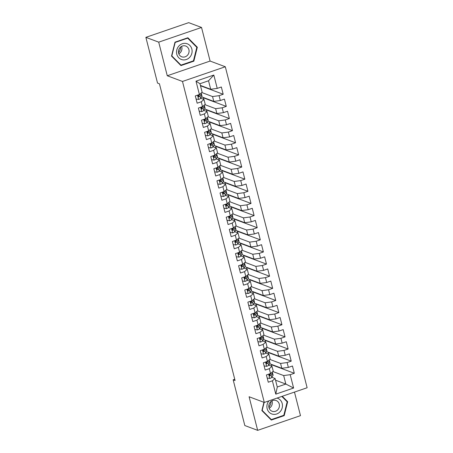 <?xml version="1.0" encoding="UTF-8"?>
<svg xmlns="http://www.w3.org/2000/svg" width="453" height="453" viewBox="0 0 453 453"><rect width="100%" height="100%" fill="white"/><g stroke="black" fill="none" stroke-linecap="round" stroke-linejoin="round"><path stroke-width="0.68" d="M201.534 27.457L158.709 42.152L167.27 75.759L210.096 61.059L201.534 27.457L188.697 22.65L145.872 37.35L157.531 83.08L159.433 83.794L235.067 380.52L233.165 379.807L244.824 425.543L257.655 430.35L300.481 415.65L294.473 392.088M210.096 61.059L225.305 66.755L307.128 387.745L264.303 402.445L182.485 81.455L225.305 66.755M275.543 380.203L285.837 384.059L293.606 388.034L290.203 374.688L294.314 373.278L292.457 366.001L288.351 367.411L287.111 362.559L291.222 361.149L289.365 353.867L285.26 355.282L284.02 350.429L288.131 349.02L286.273 341.738L282.162 343.148L280.928 338.295L285.039 336.885L283.182 329.608L279.071 331.018L277.836 326.166L281.947 324.756L280.09 317.474L275.979 318.884L274.745 314.037L278.85 312.621L276.998 305.345L272.887 306.755L271.653 301.902L275.758 300.492L273.906 293.216L269.795 294.626L268.561 289.773L272.666 288.363L270.815 281.081L266.704 282.491L265.469 277.638L269.575 276.228L267.723 268.952L263.612 270.362L262.378 265.509L266.483 264.099L264.631 256.823L260.52 258.233L259.28 253.38L263.391 251.97L261.534 244.688L257.429 246.098L256.188 241.245L260.299 239.835L258.442 232.559L254.337 233.969L253.097 229.116L257.208 227.706L255.35 220.43L251.245 221.84L250.005 216.987L254.116 215.577L252.259 208.295L248.153 209.705L246.913 204.852L251.024 203.442L249.167 196.166L245.062 197.576L243.822 192.723L247.933 191.313L246.075 184.031L241.964 185.441L240.73 180.594L244.841 179.184L242.984 171.902L238.873 173.312L237.638 168.459L241.749 167.049L239.892 159.773L235.781 161.183L234.546 156.33L238.652 154.92L236.8 147.638L232.689 149.048L231.455 144.196L235.56 142.786L233.708 135.509L229.597 136.919L228.363 132.066L232.468 130.657L230.617 123.38L226.506 124.79L225.271 119.937L229.377 118.527L227.525 111.245L223.414 112.655L222.18 107.803L226.285 106.393L224.428 99.116L220.322 100.526L219.082 95.674L223.193 94.264L221.336 86.987L217.23 88.397L210.696 89.269L208.533 80.781L199.971 83.72L202.134 92.214L199.405 94.513L196.002 81.166L213.827 75.051L217.23 88.397M293.606 388.034L275.781 394.15L272.383 380.809L275.107 378.504L271.823 377.275M199.405 94.513L195.294 95.923L197.151 103.199L201.262 101.789L202.497 106.642L198.391 108.052L200.243 115.334L204.354 113.924L205.588 118.777L201.483 120.187L203.335 127.463L207.446 126.053L208.68 130.906L204.575 132.316L206.426 139.592L210.537 138.182L211.772 143.035L207.667 144.445L209.518 151.727L213.629 150.317L214.864 155.169L210.758 156.579L212.616 163.856L216.721 162.446L217.961 167.299L213.85 168.709L215.707 175.991L219.813 174.575L221.053 179.428L216.942 180.838L218.799 188.12L222.904 186.71L224.144 191.562L220.033 192.972L221.891 200.249L225.996 198.839L227.236 203.691L223.125 205.101L224.982 212.383L229.088 210.973L230.328 215.826L226.217 217.236L228.074 224.512L232.185 223.103L233.42 227.955L229.309 229.365L231.166 236.642L235.277 235.232L236.511 240.084L232.4 241.494L234.258 248.776L238.369 247.366L239.603 252.219L235.498 253.629L237.349 260.905L241.46 259.495L242.695 264.348L238.589 265.758L240.441 273.034L244.552 271.624L245.786 276.477L241.681 277.887L243.533 285.169L247.644 283.759L248.878 288.612L244.773 290.022L246.625 297.298L250.736 295.888L251.97 300.741L247.865 302.151L249.716 309.427L253.827 308.017L255.067 312.87L250.956 314.28L252.814 321.562L256.919 320.152L258.159 325.005L254.048 326.415L255.905 333.691L260.011 332.281L261.251 337.134L257.14 338.544L258.997 345.826L263.102 344.416L264.342 349.263L260.232 350.679L262.089 357.955L266.194 356.545L267.434 361.398L263.323 362.808L265.181 370.084L269.286 368.674L270.526 373.527L266.415 374.937L268.272 382.219L272.383 380.809M201.778 92.514L212.553 96.551L213.788 101.404L201.619 96.846M198.363 95.623L198.816 95.793M219.082 95.674L212.553 96.551M220.322 100.526L213.788 101.404M196.002 81.166L199.971 83.72M204.869 104.643L215.645 108.68L216.885 113.533L204.711 108.975M201.455 107.757L201.908 107.927M222.18 107.803L215.645 108.68M223.414 112.655L216.885 113.533M201.262 101.789L203.992 99.49L200.702 98.261M203.992 99.49L205.226 104.343L202.497 106.642M207.961 116.778L218.737 120.815L219.977 125.668L207.802 121.104M204.546 119.886L204.999 120.056M225.271 119.937L218.737 120.815M226.506 124.79L219.977 125.668M204.354 113.924L207.083 111.619L203.793 110.39M207.083 111.619L208.318 116.472L205.588 118.777M211.053 128.907L221.828 132.944L223.069 137.797L210.894 133.239M207.638 132.016L208.097 132.185M228.363 132.066L221.828 132.944M229.597 136.919L223.069 137.797M207.446 126.053L210.175 123.754L206.885 122.52M210.175 123.754L211.409 128.607L208.68 130.906M214.144 141.036L224.92 145.073L226.16 149.926L213.986 145.368M210.73 144.15L211.189 144.32M231.455 144.196L224.92 145.073M232.689 149.048L226.16 149.926M210.537 138.182L213.267 135.883L209.977 134.654M213.267 135.883L214.501 140.736L211.772 143.035M217.236 153.171L228.012 157.208L229.252 162.061L217.078 157.497M213.822 156.279L214.28 156.449M234.546 156.33L228.012 157.208M235.781 161.183L229.252 162.061M213.629 150.317L216.358 148.012L213.069 146.783M216.358 148.012L217.593 152.865L214.864 155.169M220.328 165.3L231.109 169.337L232.344 174.19L220.169 169.632M216.913 168.408L217.372 168.584M237.638 168.459L231.109 169.337M238.873 173.312L232.344 174.19M216.721 162.446L219.45 160.147L216.16 158.912M219.45 160.147L220.685 165L217.961 167.299M223.42 177.429L234.201 181.466L235.435 186.319L223.261 181.761M220.005 180.543L220.464 180.713M240.73 180.594L234.201 181.466M241.964 185.441L235.435 186.319M219.813 174.575L222.542 172.276L219.258 171.047M222.542 172.276L223.776 177.129L221.053 179.428M226.511 189.564L237.293 193.601L238.527 198.454L226.358 193.895M223.097 192.672L223.556 192.842M243.822 192.723L237.293 193.601M245.062 197.576L238.527 198.454M222.904 186.71L225.634 184.405L222.349 183.176M225.634 184.405L226.874 189.258L224.144 191.562M229.603 201.693L240.384 205.73L241.619 210.583L229.45 206.024M226.189 204.801L226.647 204.977M246.913 204.852L240.384 205.73M248.153 209.705L241.619 210.583M225.996 198.839L228.725 196.54L225.441 195.305M228.725 196.54L229.965 201.392L227.236 203.691M232.695 213.827L243.476 217.859L244.711 222.712L232.542 218.153M229.28 216.936L229.739 217.106M250.005 216.987L243.476 217.859M251.245 221.84L244.711 222.712M229.088 210.973L231.817 208.669L228.533 207.44M231.817 208.669L233.057 213.522L230.328 215.826M235.792 225.956L246.568 229.994L247.802 234.847L235.634 230.288M232.378 229.065L232.831 229.235M253.097 229.116L246.568 229.994M254.337 233.969L247.802 234.847M232.185 223.103L234.909 220.804L231.625 219.569M234.909 220.804L236.149 225.656L233.42 227.955M238.884 238.085L249.66 242.123L250.894 246.976L238.725 242.417M235.469 241.2L235.922 241.37M256.188 241.245L249.66 242.123M257.429 246.098L250.894 246.976M235.277 235.232L238.001 232.933L234.716 231.704M238.001 232.933L239.241 237.785L236.511 240.084M241.976 250.22L252.751 254.258L253.991 259.105L241.817 254.546M238.561 253.329L239.014 253.499M259.28 253.38L252.751 254.258M260.52 258.233L253.991 259.105M238.369 247.366L241.092 245.062L237.808 243.833M241.092 245.062L242.332 249.914L239.603 252.219M245.067 262.349L255.843 266.387L257.083 271.239L244.909 266.681M241.653 265.458L242.106 265.628M262.378 265.509L255.843 266.387M263.612 270.362L257.083 271.239M241.46 259.495L244.19 257.196L240.9 255.962M244.19 257.196L245.424 262.049L242.695 264.348M248.159 274.478L258.935 278.516L260.175 283.368L248.001 278.81M244.745 277.593L245.203 277.763M265.469 277.638L258.935 278.516M266.704 282.491L260.175 283.368M244.552 271.624L247.281 269.325L243.991 268.097M247.281 269.325L248.516 274.178L245.786 276.477M251.251 286.613L262.027 290.65L263.267 295.503L251.092 290.939M247.836 289.722L248.295 289.892M268.561 289.773L262.027 290.65M269.795 294.626L263.267 295.503M247.644 283.759L250.373 281.455L247.083 280.226M250.373 281.455L251.608 286.307L248.878 288.612M254.343 298.742L265.118 302.78L266.358 307.632L254.184 303.074M250.928 301.851L251.387 302.026M271.653 301.902L265.118 302.78M272.887 306.755L266.358 307.632M250.736 295.888L253.465 293.589L250.175 292.355M253.465 293.589L254.699 298.442L251.97 300.741M257.434 310.871L268.216 314.909L269.45 319.761L257.276 315.203M254.02 313.986L254.478 314.156M274.745 314.037L268.216 314.909M275.979 318.884L269.45 319.761M253.827 308.017L256.557 305.718L253.267 304.49M256.557 305.718L257.791 310.571L255.067 312.87M260.526 323.006L271.307 327.043L272.542 331.896L260.367 327.332M257.111 326.115L257.57 326.285M277.836 326.166L271.307 327.043M279.071 331.018L272.542 331.896M256.919 320.152L259.648 317.847L256.364 316.619M259.648 317.847L260.883 322.7L258.159 325.005M263.618 335.135L274.399 339.172L275.634 344.025L263.459 339.467M260.203 338.244L260.662 338.419M280.928 338.295L274.399 339.172M282.162 343.148L275.634 344.025M260.011 332.281L262.74 329.982L259.456 328.748M262.74 329.982L263.974 334.835L261.251 337.134M266.709 347.264L277.491 351.302L278.725 356.154L266.557 351.596M263.295 350.379L263.754 350.548M284.02 350.429L277.491 351.302M285.26 355.282L278.725 356.154M263.102 344.416L265.832 342.111L262.547 340.882M265.832 342.111L267.072 346.964L264.342 349.263M269.801 359.399L280.583 363.436L281.817 368.289L269.648 363.731M266.387 362.508L266.845 362.677M287.111 362.559L280.583 363.436M288.351 367.411L281.817 368.289M266.194 356.545L268.923 354.246L265.639 353.012M268.923 354.246L270.164 359.093L267.434 361.398M272.893 371.528L283.674 375.565L285.837 384.059L277.276 386.998L275.107 378.504M290.203 374.688L283.674 375.565M269.286 368.674L272.015 366.375L268.731 365.141M272.015 366.375L273.255 371.228L270.526 373.527M158.709 42.152L145.872 37.35M264.303 402.445L249.093 396.749L257.655 430.35M167.27 75.759L182.485 81.455M234.745 379.269L233.165 379.807M200.402 85.413L210.696 89.269M271.755 366.273L271.256 364.331M268.663 354.144L268.165 352.202M265.571 342.015L265.073 340.067M262.48 329.88L261.981 327.938M259.382 317.751L258.889 315.809M256.29 305.622L255.798 303.674M253.199 293.487L252.706 291.545M250.107 281.358L249.614 279.416M247.015 269.229L246.523 267.281M243.924 257.094L243.431 255.152M240.832 244.965L240.339 243.023M237.74 232.836L237.242 230.888M234.648 220.702L234.15 218.759M231.557 208.573L231.058 206.63M228.465 196.438L227.967 194.496M225.373 184.309L224.875 182.366M222.281 172.18L221.783 170.232M219.184 160.045L218.691 158.103M216.092 147.916L215.6 145.974M213.001 135.787L212.508 133.839M209.909 123.652L209.416 121.71M206.817 111.523L206.325 109.581M203.725 99.394L203.233 97.446M275.781 394.15L277.276 386.998M208.533 80.781L213.827 75.051M263.929 402.304L261.874 410.565L271.307 420.061L284.201 415.633L287.666 401.715L282.27 396.279M180.951 65.589L193.85 61.161L197.315 47.242L187.882 37.746L174.983 42.174L171.523 56.093L180.951 65.589M294.314 373.278L271.347 364.676M291.222 361.149L268.255 352.547M288.131 349.02L265.164 340.413M285.039 336.885L262.072 328.283M281.947 324.756L258.98 316.154M278.85 312.621L255.883 304.02M275.758 300.492L252.791 291.891M272.666 288.363L249.699 279.761M269.575 276.228L246.608 267.627M266.483 264.099L243.516 255.498M263.391 251.97L240.424 243.363M260.299 239.835L237.332 231.234M257.208 227.706L234.241 219.105M254.116 215.577L231.149 206.97M251.024 203.442L228.057 194.841M247.933 191.313L224.965 182.712M244.841 179.184L221.874 170.577M241.749 167.049L218.776 158.448M238.652 154.92L215.685 146.319M235.56 142.786L212.593 134.184M232.468 130.657L209.501 122.055M229.377 118.527L206.409 109.92M226.285 106.393L203.318 97.791M223.193 94.264L200.486 85.759M286.715 401.358L287.666 401.715M283.555 415.39L284.201 415.633M193.204 60.917L193.85 61.161M196.364 46.886L197.315 47.242M267.208 378.051L269.807 378.465A3.414 0.81 -14.3 0 0 271.749 377.389L272.91 375.599A9.858 2.344 -14.3 0 0 273.063 374.959L272.474 372.649A9.858 2.344 -14.3 0 0 272.1 372.202M270.022 374.682A8.182 1.948 -14.3 0 0 269.359 374.637M271.251 372.915L270.786 373.629A3.414 0.81 165.7 0 1 269.66 374.382C268.969 375.203 269.093 375.69 270.033 375.837A3.414 0.81 -14.3 0 0 271.16 375.084L272.321 373.295A9.858 2.344 -14.3 0 0 272.474 372.649M270.537 373.884L269.563 375.39A1.738 0.413 165.7 0 1 269.348 375.582L270.033 375.837L269.614 375.848M264.116 365.916L266.715 366.335A3.414 0.81 -14.3 0 0 268.657 365.26L269.812 363.465A9.858 2.344 -14.3 0 0 269.971 362.825L269.382 360.52A9.858 2.344 -14.3 0 0 269.008 360.073M266.93 362.553A8.182 1.948 -14.3 0 0 266.268 362.502M268.159 360.786L267.695 361.5A3.414 0.81 165.7 0 1 266.568 362.253C265.877 363.074 266.002 363.555 266.936 363.708A3.414 0.81 -14.3 0 0 268.068 362.955L269.229 361.16A9.858 2.344 -14.3 0 0 269.382 360.52M267.446 361.754L266.472 363.261A1.738 0.413 165.7 0 1 266.256 363.453L266.936 363.708L266.523 363.719M261.024 353.787L263.623 354.201A3.414 0.81 -14.3 0 0 265.56 353.13L266.721 351.335A9.858 2.344 -14.3 0 0 266.879 350.696L266.29 348.391A9.858 2.344 -14.3 0 0 265.917 347.938M263.839 350.424A8.182 1.948 -14.3 0 0 263.176 350.373M265.067 348.657L264.603 349.371A3.414 0.81 165.7 0 1 263.476 350.124C262.785 350.939 262.91 351.426 263.844 351.579A3.414 0.81 -14.3 0 0 264.977 350.826L266.137 349.031A9.858 2.344 -14.3 0 0 266.29 348.391M264.354 349.625L263.38 351.126A1.738 0.413 165.7 0 1 263.165 351.318L263.844 351.579L263.431 351.59M268.923 400.86A8.375 7.701 110.5 0 0 269.297 412.411A8.375 7.701 110.5 0 0 280.18 411.641A8.375 7.701 110.5 0 0 277.043 398.074M270.345 402.1A5.736 5.272 110.5 0 0 272.1 411.262A5.736 5.272 110.5 0 0 277.882 409.682A5.736 5.272 110.5 0 0 276.126 400.52A5.736 5.272 110.5 0 0 270.345 402.1M271.936 400.843A5.736 5.272 -69.5 0 1 270.741 407.009A5.736 5.272 -69.5 0 1 269.156 408.266M281.823 396.432L287.174 401.817L283.816 415.299L271.319 419.591L262.179 410.39L264.173 402.394M270.56 419.302L271.319 419.591M270.996 401.477A8.058 7.407 -69.5 0 1 268.861 407.173M178.822 46.093A8.375 7.701 110.5 0 0 178.81 57.808A8.375 7.701 110.5 0 0 189.824 57.169A8.375 7.701 110.5 0 0 189.835 45.453A8.375 7.701 110.5 0 0 178.822 46.093M179.994 47.633A5.736 5.272 110.5 0 0 181.749 56.795A5.736 5.272 110.5 0 0 187.525 55.215A5.736 5.272 110.5 0 0 185.77 46.053A5.736 5.272 110.5 0 0 179.994 47.633M181.579 46.376A5.736 5.272 -69.5 0 1 180.39 52.537A5.736 5.272 -69.5 0 1 178.799 53.794M196.817 47.344L193.459 60.832L180.968 65.119L171.829 55.923L175.181 42.435L187.678 38.148L196.817 47.344M180.203 64.836L180.968 65.119M187.225 37.973L187.678 38.148M180.639 47.004A8.058 7.407 -69.5 0 1 178.505 52.701M257.933 341.658L260.532 342.072A3.414 0.81 -14.3 0 0 262.468 340.996L263.629 339.206A9.858 2.344 -14.3 0 0 263.788 338.561L263.199 336.256A9.858 2.344 -14.3 0 0 262.819 335.809M260.741 338.289A8.182 1.948 -14.3 0 0 260.079 338.238M261.976 336.522L261.511 337.236A3.414 0.81 165.7 0 1 260.384 337.989C259.694 338.81 259.818 339.297 260.752 339.444A3.414 0.81 -14.3 0 0 261.885 338.691L263.046 336.902A9.858 2.344 -14.3 0 0 263.199 336.256M261.262 337.491L260.288 338.997A1.738 0.413 165.7 0 1 260.073 339.189L260.752 339.444L260.339 339.456M254.841 329.524L257.44 329.937A3.414 0.81 -14.3 0 0 259.376 328.867L260.537 327.072A9.858 2.344 -14.3 0 0 260.696 326.432L260.107 324.127A9.858 2.344 -14.3 0 0 259.728 323.68M257.649 326.16A8.182 1.948 -14.3 0 0 256.987 326.109M258.884 324.393L258.42 325.107A3.414 0.81 165.7 0 1 257.293 325.86C256.602 326.681 256.726 327.162 257.661 327.315A3.414 0.81 -14.3 0 0 258.793 326.562L259.948 324.767A9.858 2.344 -14.3 0 0 260.107 324.127M258.17 325.362L257.196 326.868A1.738 0.413 165.7 0 1 256.976 327.06L257.661 327.315L257.247 327.326M251.749 317.394L254.348 317.808A3.414 0.81 -14.3 0 0 256.285 316.738L257.446 314.943A9.858 2.344 -14.3 0 0 257.604 314.303L257.015 311.998A9.858 2.344 -14.3 0 0 256.636 311.545M254.558 314.025A8.182 1.948 -14.3 0 0 253.895 313.98M255.792 312.259L255.328 312.972A3.414 0.81 165.7 0 1 254.201 313.725C253.51 314.546 253.635 315.033 254.569 315.186A3.414 0.81 -14.3 0 0 255.696 314.433L256.857 312.638A9.858 2.344 -14.3 0 0 257.015 311.998M255.073 313.233L254.099 314.733A1.738 0.413 165.7 0 1 253.884 314.926L254.569 315.186L254.156 315.197M248.657 305.265L251.256 305.679A3.414 0.81 -14.3 0 0 253.193 304.603L254.354 302.814A9.858 2.344 -14.3 0 0 254.512 302.168L253.923 299.863A9.858 2.344 -14.3 0 0 253.544 299.416M251.466 301.896A8.182 1.948 -14.3 0 0 250.803 301.845M252.695 300.129L252.236 300.843A3.414 0.81 165.7 0 1 251.109 301.596C250.418 302.417 250.537 302.904 251.477 303.051A3.414 0.81 -14.3 0 0 252.604 302.298L253.765 300.509A9.858 2.344 -14.3 0 0 253.923 299.863M251.981 301.098L251.007 302.604A1.738 0.413 165.7 0 1 250.792 302.797L251.477 303.051L251.064 303.063M245.566 293.131L248.165 293.544A3.414 0.81 -14.3 0 0 250.101 292.474L251.262 290.679A9.858 2.344 -14.3 0 0 251.421 290.039L250.832 287.734A9.858 2.344 -14.3 0 0 250.452 287.281M248.374 289.767A8.182 1.948 -14.3 0 0 247.712 289.716M249.603 288L249.144 288.714A3.414 0.81 165.7 0 1 248.012 289.467C247.327 290.288 247.446 290.769 248.386 290.922A3.414 0.81 -14.3 0 0 249.512 290.169L250.673 288.374A9.858 2.344 -14.3 0 0 250.832 287.734M248.89 288.969L247.916 290.475A1.738 0.413 165.7 0 1 247.7 290.667L248.386 290.922L247.972 290.934M242.474 281.002L245.073 281.415A3.414 0.81 -14.3 0 0 247.01 280.339L248.17 278.55A9.858 2.344 -14.3 0 0 248.329 277.91L247.74 275.605A9.858 2.344 -14.3 0 0 247.361 275.152M245.283 277.632A8.182 1.948 -14.3 0 0 244.62 277.587M246.511 275.866L246.053 276.579A3.414 0.81 165.7 0 1 244.92 277.332C244.229 278.153 244.354 278.64 245.294 278.788A3.414 0.81 -14.3 0 0 246.421 278.034L247.581 276.245A9.858 2.344 -14.3 0 0 247.74 275.605M245.798 276.84L244.824 278.34A1.738 0.413 165.7 0 1 244.609 278.533L245.294 278.788L244.88 278.805M239.382 268.867L241.981 269.286A3.414 0.81 -14.3 0 0 243.918 268.21L245.079 266.421A9.858 2.344 -14.3 0 0 245.232 265.775L244.648 263.47A9.858 2.344 -14.3 0 0 244.269 263.023M242.191 265.503A8.182 1.948 -14.3 0 0 241.528 265.452M243.42 263.737L242.961 264.45A3.414 0.81 165.7 0 1 241.828 265.203C241.138 266.024 241.262 266.511 242.202 266.658A3.414 0.81 -14.3 0 0 243.329 265.905L244.49 264.116A9.858 2.344 -14.3 0 0 244.648 263.47M242.706 264.705L241.732 266.211A1.738 0.413 165.7 0 1 241.517 266.404L242.202 266.658L241.789 266.67M236.29 256.738L238.89 257.151A3.414 0.81 -14.3 0 0 240.826 256.081L241.987 254.286A9.858 2.344 -14.3 0 0 242.14 253.646L241.557 251.341A9.858 2.344 -14.3 0 0 241.177 250.888M239.099 253.374A8.182 1.948 -14.3 0 0 238.437 253.323M240.328 251.608L239.869 252.321A3.414 0.81 165.7 0 1 238.737 253.074C238.046 253.89 238.17 254.376 239.11 254.529A3.414 0.81 -14.3 0 0 240.237 253.776L241.398 251.981A9.858 2.344 -14.3 0 0 241.557 251.341M239.614 252.576L238.64 254.082A1.738 0.413 165.7 0 1 238.425 254.275L239.11 254.529L238.691 254.541M233.193 244.609L235.792 245.022A3.414 0.81 -14.3 0 0 237.734 243.946L238.895 242.157A9.858 2.344 -14.3 0 0 239.048 241.517L238.465 239.212A9.858 2.344 -14.3 0 0 238.085 238.759M236.007 241.239A8.182 1.948 -14.3 0 0 235.345 241.194M237.236 239.473L236.772 240.186A3.414 0.81 165.7 0 1 235.645 240.939C234.954 241.76 235.079 242.247 236.019 242.395A3.414 0.81 -14.3 0 0 237.146 241.642L238.306 239.852A9.858 2.344 -14.3 0 0 238.465 239.212M236.523 240.441L235.549 241.947A1.738 0.413 165.7 0 1 235.334 242.14L236.019 242.395L235.6 242.406M230.101 232.474L232.7 232.893A3.414 0.81 -14.3 0 0 234.643 231.817L235.803 230.028A9.858 2.344 -14.3 0 0 235.956 229.382L235.367 227.078A9.858 2.344 -14.3 0 0 234.994 226.63M232.916 229.11A8.182 1.948 -14.3 0 0 232.253 229.059M234.144 227.344L233.68 228.057A3.414 0.81 165.7 0 1 232.553 228.81C231.862 229.631 231.987 230.113 232.927 230.266A3.414 0.81 -14.3 0 0 234.054 229.512L235.215 227.717A9.858 2.344 -14.3 0 0 235.367 227.078M233.431 228.312L232.457 229.818A1.738 0.413 165.7 0 1 232.242 230.011L232.927 230.266L232.508 230.277M227.01 220.345L229.609 220.758A3.414 0.81 -14.3 0 0 231.551 219.688L232.712 217.893A9.858 2.344 -14.3 0 0 232.865 217.253L232.276 214.949A9.858 2.344 -14.3 0 0 231.902 214.496M229.824 216.981A8.182 1.948 -14.3 0 0 229.161 216.93M231.053 215.215L230.588 215.928A3.414 0.81 165.7 0 1 229.461 216.681C228.771 217.497 228.895 217.984 229.835 218.136A3.414 0.81 -14.3 0 0 230.962 217.383L232.123 215.588A9.858 2.344 -14.3 0 0 232.276 214.949M230.339 216.183L229.365 217.683A1.738 0.413 165.7 0 1 229.15 217.876L229.835 218.136L229.416 218.148M223.918 208.216L226.517 208.629A3.414 0.81 -14.3 0 0 228.459 207.553L229.614 205.764A9.858 2.344 -14.3 0 0 229.773 205.118L229.184 202.814A9.858 2.344 -14.3 0 0 228.81 202.366M226.732 204.847A8.182 1.948 -14.3 0 0 226.07 204.801M227.961 203.08L227.497 203.793A3.414 0.81 165.7 0 1 226.37 204.546C225.679 205.368 225.804 205.855 226.738 206.002A3.414 0.81 -14.3 0 0 227.87 205.249L229.031 203.459A9.858 2.344 -14.3 0 0 229.184 202.814M227.247 204.048L226.274 205.554A1.738 0.413 165.7 0 1 226.058 205.747L226.738 206.002L226.324 206.013M220.826 196.081L223.425 196.494A3.414 0.81 -14.3 0 0 225.362 195.424L226.523 193.629A9.858 2.344 -14.3 0 0 226.681 192.989L226.092 190.685A9.858 2.344 -14.3 0 0 225.713 190.237M223.64 192.718A8.182 1.948 -14.3 0 0 222.978 192.667M224.869 190.951L224.405 191.664A3.414 0.81 165.7 0 1 223.278 192.417C222.587 193.238 222.712 193.72 223.646 193.873A3.414 0.81 -14.3 0 0 224.779 193.12L225.939 191.325A9.858 2.344 -14.3 0 0 226.092 190.685M224.156 191.919L223.182 193.425A1.738 0.413 165.7 0 1 222.967 193.618L223.646 193.873L223.233 193.884M217.734 183.952L220.334 184.365A3.414 0.81 -14.3 0 0 222.27 183.295L223.431 181.5A9.858 2.344 -14.3 0 0 223.589 180.86L223.001 178.556A9.858 2.344 -14.3 0 0 222.621 178.103M220.543 180.583A8.182 1.948 -14.3 0 0 219.881 180.537M221.777 178.816L221.313 179.53A3.414 0.81 165.7 0 1 220.186 180.288C219.495 181.104 219.62 181.591 220.554 181.744A3.414 0.81 -14.3 0 0 221.687 180.99L222.848 179.195A9.858 2.344 -14.3 0 0 223.001 178.556M221.064 179.79L220.09 181.291A1.738 0.413 165.7 0 1 219.869 181.483L220.554 181.744L220.141 181.755M214.643 171.823L217.242 172.236A3.414 0.81 -14.3 0 0 219.178 171.16L220.339 169.371A9.858 2.344 -14.3 0 0 220.498 168.726L219.909 166.421A9.858 2.344 -14.3 0 0 219.529 165.974M217.451 168.454A8.182 1.948 -14.3 0 0 216.789 168.403M218.686 166.687L218.221 167.4A3.414 0.81 165.7 0 1 217.095 168.154C216.404 168.975 216.528 169.462 217.463 169.609A3.414 0.81 -14.3 0 0 218.595 168.856L219.75 167.066A9.858 2.344 -14.3 0 0 219.909 166.421M217.972 167.655L216.993 169.162A1.738 0.413 165.7 0 1 216.777 169.354L217.463 169.609L217.049 169.62M211.551 159.688L214.15 160.102A3.414 0.81 -14.3 0 0 216.087 159.031L217.247 157.236A9.858 2.344 -14.3 0 0 217.406 156.596L216.817 154.292A9.858 2.344 -14.3 0 0 216.438 153.839M214.36 156.325A8.182 1.948 -14.3 0 0 213.697 156.274M215.588 154.558L215.13 155.271A3.414 0.81 165.7 0 1 214.003 156.025C213.312 156.846 213.437 157.327 214.371 157.48A3.414 0.81 -14.3 0 0 215.498 156.727L216.659 154.932A9.858 2.344 -14.3 0 0 216.817 154.292M214.875 155.526L213.901 157.032A1.738 0.413 165.7 0 1 213.686 157.225L214.371 157.48L213.958 157.491M208.459 147.559L211.058 147.972A3.414 0.81 -14.3 0 0 212.995 146.902L214.156 145.107A9.858 2.344 -14.3 0 0 214.314 144.467L213.725 142.163A9.858 2.344 -14.3 0 0 213.346 141.71M211.268 144.19A8.182 1.948 -14.3 0 0 210.605 144.145M212.497 142.423L212.038 143.137A3.414 0.81 165.7 0 1 210.911 143.89C210.22 144.711 210.339 145.198 211.279 145.351A3.414 0.81 -14.3 0 0 212.406 144.592L213.567 142.803A9.858 2.344 -14.3 0 0 213.725 142.163M211.783 143.397L210.809 144.898A1.738 0.413 165.7 0 1 210.594 145.09L211.279 145.351L210.866 145.362M205.368 135.424L207.967 135.843A3.414 0.81 -14.3 0 0 209.903 134.768L211.064 132.978A9.858 2.344 -14.3 0 0 211.223 132.333L210.634 130.028A9.858 2.344 -14.3 0 0 210.254 129.581M208.176 132.061A8.182 1.948 -14.3 0 0 207.514 132.01M209.405 130.294L208.946 131.008A3.414 0.81 165.7 0 1 207.814 131.761C207.123 132.582 207.248 133.069 208.187 133.216A3.414 0.81 -14.3 0 0 209.314 132.463L210.475 130.674A9.858 2.344 -14.3 0 0 210.634 130.028M208.691 131.262L207.717 132.769A1.738 0.413 165.7 0 1 207.502 132.961L208.187 133.216L207.774 133.227M202.276 123.295L204.875 123.709A3.414 0.81 -14.3 0 0 206.811 122.638L207.972 120.843A9.858 2.344 -14.3 0 0 208.125 120.204L207.542 117.899A9.858 2.344 -14.3 0 0 207.163 117.446M205.084 119.932A8.182 1.948 -14.3 0 0 204.422 119.881M206.313 118.165L205.855 118.879A3.414 0.81 165.7 0 1 204.722 119.632C204.031 120.447 204.156 120.934 205.096 121.087A3.414 0.81 -14.3 0 0 206.223 120.334L207.383 118.539A9.858 2.344 -14.3 0 0 207.542 117.899M205.6 119.133L204.626 120.64A1.738 0.413 165.7 0 1 204.411 120.832L205.096 121.087L204.682 121.098M199.184 111.166L201.783 111.58A3.414 0.81 -14.3 0 0 203.72 110.504L204.881 108.714A9.858 2.344 -14.3 0 0 205.033 108.074L204.45 105.77A9.858 2.344 -14.3 0 0 204.071 105.317M201.993 107.797A8.182 1.948 -14.3 0 0 201.33 107.752M203.221 106.03L202.763 106.744A3.414 0.81 165.7 0 1 201.63 107.497C200.939 108.318 201.064 108.805 202.004 108.952A3.414 0.81 -14.3 0 0 203.131 108.199L204.292 106.41A9.858 2.344 -14.3 0 0 204.45 105.77M202.508 106.999L201.534 108.505A1.738 0.413 165.7 0 1 201.319 108.697L202.004 108.952L201.585 108.969M196.092 99.031L198.691 99.45A3.414 0.81 -14.3 0 0 200.628 98.375L201.789 96.585A9.858 2.344 -14.3 0 0 201.942 95.94L201.359 93.635A9.858 2.344 -14.3 0 0 200.979 93.188M198.901 95.668A8.182 1.948 -14.3 0 0 198.238 95.617M200.13 93.901L199.671 94.615A3.414 0.81 165.7 0 1 198.539 95.368C197.848 96.189 197.972 96.67 198.912 96.823A3.414 0.81 -14.3 0 0 200.039 96.07L201.2 94.281A9.858 2.344 -14.3 0 0 201.359 93.635M199.416 94.87L198.442 96.376A1.738 0.413 165.7 0 1 198.227 96.568L198.912 96.823L198.493 96.834M268.652 374.172L269.745 378.453M272.321 373.295L272.91 375.599M271.16 375.084L271.749 377.389M265.56 362.038L266.653 366.324M269.229 361.16L269.812 363.465M268.068 362.955L268.657 365.26M262.468 349.909L263.561 354.189M266.137 349.031L266.721 351.335M264.977 350.826L265.56 353.13M259.376 337.779L260.469 342.06M263.046 336.902L263.629 339.206M261.885 338.691L262.468 340.996M256.285 325.645L257.378 329.931M259.948 324.767L260.537 327.072M258.793 326.562L259.376 328.867M253.193 313.516L254.28 317.796M256.857 312.638L257.446 314.943M255.696 314.433L256.285 316.738M250.101 301.387L251.189 305.667M253.765 300.509L254.354 302.814M252.604 302.298L253.193 304.603M247.004 289.252L248.097 293.538M250.673 288.374L251.262 290.679M249.512 290.169L250.101 292.474M243.912 277.123L245.005 281.404M247.581 276.245L248.17 278.55M246.421 278.034L247.01 280.339M240.82 264.994L241.913 269.275M244.49 264.116L245.079 266.421M243.329 265.905L243.918 268.21M237.729 252.859L238.822 257.14M241.398 251.981L241.987 254.286M240.237 253.776L240.826 256.081M234.637 240.73L235.73 245.011M238.306 239.852L238.895 242.157M237.146 241.642L237.734 243.946M231.545 228.595L232.638 232.882M235.215 227.717L235.803 230.028M234.054 229.512L234.643 231.817M228.454 216.466L229.546 220.747M232.123 215.588L232.712 217.893M230.962 217.383L231.551 219.688M225.362 204.337L226.455 208.618M229.031 203.459L229.614 205.764M227.87 205.249L228.459 207.553M222.27 192.202L223.363 196.489M225.939 191.325L226.523 193.629M224.779 193.12L225.362 195.424M219.178 180.073L220.271 184.354M222.848 179.195L223.431 181.5M221.687 180.99L222.27 183.295M216.087 167.944L217.174 172.225M219.75 167.066L220.339 169.371M218.595 168.856L219.178 171.16M212.995 155.809L214.082 160.096M216.659 154.932L217.247 157.236M215.498 156.727L216.087 159.031M209.903 143.68L210.99 147.961M213.567 142.803L214.156 145.107M212.406 144.592L212.995 146.902M206.806 131.551L207.899 135.832M210.475 130.674L211.064 132.978M209.314 132.463L209.903 134.768M203.714 119.416L204.807 123.697M207.383 118.539L207.972 120.843M206.223 120.334L206.811 122.638M200.622 107.287L201.715 111.568M204.292 106.41L204.881 108.714M203.131 108.199L203.72 110.504M197.531 95.153L198.624 99.439M201.2 94.281L201.789 96.585M200.039 96.07L200.628 98.375"/></g></svg>
